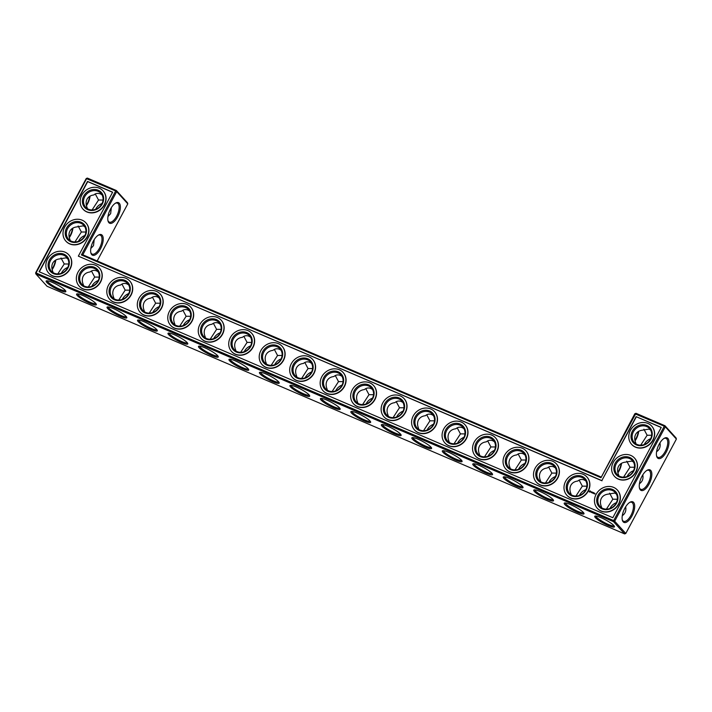 <?xml version="1.0" encoding="UTF-8"?>
<svg xmlns="http://www.w3.org/2000/svg" width="712" height="712" viewBox="0 0 712 712"><rect width="100%" height="100%" fill="white"/><g stroke="black" fill="none" stroke-linecap="round" stroke-linejoin="round"><path stroke-width="1.07" d="M102.047 203.507A10.324 9.105 -42.2 0 0 95.63 209.319M107.966 216.51L110.645 213.671L111.357 207.628M95.292 194.002L98.532 200.019L92.088 209.96M98.532 200.019L103.035 200.063M115.317 203.276A10.324 4.503 -66.8 0 1 117.418 203.143A10.324 4.503 -66.8 0 1 117.489 214.41A10.324 4.503 -66.8 0 1 109.283 222.117A10.324 4.503 -66.8 0 1 107.921 220.506M101.976 194.785L100.392 193.869C97.535 193.014 95.381 193.379 93.931 194.946C90.718 195.319 88.421 196.717 87.042 199.146C85.778 201.647 85.796 204.477 87.122 207.637L87.318 208.625M90.068 196.103A10.324 4.503 -66.8 0 1 86.446 205.697M84.826 226.763L83.242 225.846L76.78 226.923C73.567 227.288 71.271 228.694 69.901 231.124C68.628 233.625 68.655 236.455 69.972 239.615L70.176 240.603M78.151 225.98L81.382 231.996L85.885 232.032M127.795 203.846L116.697 191.599L116.376 190.522L127.475 202.769L127.795 203.846L97.179 260.948M624.638 533.92L613.539 521.673L35.92 274.013L47.019 286.26L624.638 533.92L625.786 533.466L676.4 439.073L676.08 437.987L664.981 425.74L635.967 413.298L634.819 413.752L600.981 477.716L81.391 254.932L82.814 254.789L600.946 476.942M244.207 351.683A10.324 9.105 137.8 0 1 250.633 345.863M152.777 312.479A10.324 9.105 137.8 0 1 159.194 306.658M91.821 286.34A10.324 9.105 137.8 0 1 98.238 280.528M122.295 299.414A10.324 9.105 137.8 0 1 128.712 293.593M274.69 364.749A10.324 9.105 137.8 0 1 281.107 358.937M183.251 325.544A10.324 9.105 137.8 0 1 189.668 319.733M213.734 338.618A10.324 9.105 137.8 0 1 220.15 332.798M305.163 377.814A10.324 9.105 137.8 0 1 311.589 372.002M457.558 443.158A10.324 9.105 137.8 0 1 463.975 437.337M518.514 469.297A10.324 9.105 137.8 0 1 524.931 463.476M488.032 456.223A10.324 9.105 137.8 0 1 494.457 450.411M579.47 495.427A10.324 9.105 137.8 0 1 585.887 489.616M548.988 482.362A10.324 9.105 137.8 0 1 555.413 476.542M644.244 444.537A10.324 9.105 137.8 0 1 650.661 438.726M627.094 476.515A10.324 9.105 137.8 0 1 633.511 470.703M427.075 430.093A10.324 9.105 137.8 0 1 433.501 424.272M396.602 417.018A10.324 9.105 137.8 0 1 403.019 411.207M366.119 403.953A10.324 9.105 137.8 0 1 372.545 398.142M335.646 390.888A10.324 9.105 137.8 0 1 342.063 385.067M609.953 508.493A10.324 9.105 137.8 0 1 616.37 502.681M67.756 267.463A10.324 9.105 -42.2 0 0 61.339 273.274M84.906 235.485A10.324 9.105 -42.2 0 0 78.489 241.297M101.825 203.944A10.324 9.105 -42.2 0 0 100.944 193.361A10.324 9.105 -42.2 0 0 87.175 193.539A10.324 9.105 -42.2 0 0 85.645 207.219A10.324 9.105 -42.2 0 0 101.825 203.944M110.538 209.034A11.205 4.895 -66.8 0 1 115.762 203.009A11.205 4.895 -66.8 0 1 118.584 214.873A11.205 4.895 -66.8 0 1 108.037 221.014A11.205 4.895 -66.8 0 1 110.538 209.034M89.721 196.316A11.205 4.895 -66.8 0 1 86.33 205.19M84.684 235.921A10.324 9.105 -42.2 0 0 83.794 225.33A10.324 9.105 -42.2 0 0 70.034 225.517A10.324 9.105 -42.2 0 0 68.494 239.196A10.324 9.105 -42.2 0 0 84.684 235.921M81.382 231.996L74.938 241.938M72.927 228.08A10.324 4.503 -66.8 0 1 69.304 237.675M90.816 248.488L93.495 245.649L94.206 239.606M98.167 235.254A10.324 4.503 -66.8 0 1 100.267 235.12A10.324 4.503 -66.8 0 1 100.347 246.388A10.324 4.503 -66.8 0 1 92.133 254.095A10.324 4.503 -66.8 0 1 90.78 252.484M82.814 254.789L116.697 191.599L115.682 190.976L116.376 190.522L87.362 178.08L86.668 178.534L36.054 272.936L613.673 520.597L664.287 426.203L634.819 413.752M93.388 241.012A11.205 4.895 -66.8 0 1 98.612 234.987A11.205 4.895 -66.8 0 1 101.433 246.85A11.205 4.895 -66.8 0 1 90.896 252.991A11.205 4.895 -66.8 0 1 93.388 241.012M621.184 463.512A11.205 4.895 -66.8 0 1 617.793 472.394M638.326 431.534A11.205 4.895 -66.8 0 1 634.935 440.417M625.786 533.466L614.687 521.22L665.302 426.826L676.4 439.073M642.002 476.23A11.205 4.895 -66.8 0 1 647.217 470.205A11.205 4.895 -66.8 0 1 650.038 482.077A11.205 4.895 -66.8 0 1 639.501 488.209A11.205 4.895 -66.8 0 1 642.002 476.23M624.851 508.208A11.205 4.895 -66.8 0 1 630.076 502.183A11.205 4.895 -66.8 0 1 632.897 514.046A11.205 4.895 -66.8 0 1 622.35 520.187A11.205 4.895 -66.8 0 1 624.851 508.208M659.143 444.252A11.205 4.895 -66.8 0 1 664.367 438.227A11.205 4.895 -66.8 0 1 667.188 450.1A11.205 4.895 -66.8 0 1 656.642 456.232A11.205 4.895 -66.8 0 1 659.143 444.252M52.439 282.45A11.178 1.976 -151.8 0 0 46.458 280.848A11.178 1.976 -151.8 0 0 55.047 288.093A11.178 1.976 -151.8 0 0 65.833 291.244A11.178 1.976 -151.8 0 0 52.439 282.45M82.912 295.516A11.205 1.976 28.2 0 1 96.343 304.318A11.205 1.976 28.2 0 1 85.52 301.167A11.205 1.976 28.2 0 1 76.905 293.905A11.205 1.976 28.2 0 1 82.912 295.516M113.386 308.581A11.205 1.976 28.2 0 1 126.816 317.392A11.205 1.976 28.2 0 1 116.003 314.232A11.205 1.976 28.2 0 1 107.387 306.97A11.205 1.976 28.2 0 1 113.386 308.581M143.869 321.646A11.205 1.976 28.2 0 1 157.299 330.457A11.205 1.976 28.2 0 1 146.476 327.298A11.205 1.976 28.2 0 1 137.861 320.035A11.205 1.976 28.2 0 1 143.869 321.646M174.342 334.72A11.205 1.976 28.2 0 1 187.772 343.522A11.205 1.976 28.2 0 1 176.959 340.372A11.205 1.976 28.2 0 1 168.344 333.1A11.205 1.976 28.2 0 1 174.342 334.72M204.825 347.785A11.205 1.976 28.2 0 1 218.255 356.596A11.205 1.976 28.2 0 1 207.432 353.437A11.205 1.976 28.2 0 1 198.817 346.174A11.205 1.976 28.2 0 1 204.825 347.785M235.298 360.851A11.205 1.976 28.2 0 1 248.728 369.662A11.205 1.976 28.2 0 1 237.915 366.502A11.205 1.976 28.2 0 1 229.3 359.24A11.205 1.976 28.2 0 1 235.298 360.851M265.781 373.916A11.205 1.976 28.2 0 1 279.211 382.727A11.205 1.976 28.2 0 1 268.388 379.576A11.205 1.976 28.2 0 1 259.773 372.305A11.205 1.976 28.2 0 1 265.781 373.916M296.254 386.99A11.205 1.976 28.2 0 1 309.684 395.792A11.205 1.976 28.2 0 1 298.871 392.641A11.205 1.976 28.2 0 1 290.256 385.379A11.205 1.976 28.2 0 1 296.254 386.99M326.737 400.055A11.205 1.976 28.2 0 1 340.167 408.866A11.205 1.976 28.2 0 1 329.345 405.707A11.205 1.976 28.2 0 1 320.729 398.444A11.205 1.976 28.2 0 1 326.737 400.055M357.21 413.12A11.205 1.976 28.2 0 1 370.64 421.931A11.205 1.976 28.2 0 1 359.827 418.781A11.205 1.976 28.2 0 1 351.212 411.509A11.205 1.976 28.2 0 1 357.21 413.12M387.693 426.194A11.205 1.976 28.2 0 1 401.123 434.996A11.205 1.976 28.2 0 1 390.301 431.846A11.205 1.976 28.2 0 1 381.685 424.583A11.205 1.976 28.2 0 1 387.693 426.194M418.167 439.26A11.205 1.976 28.2 0 1 431.597 448.07A11.205 1.976 28.2 0 1 420.783 444.911A11.205 1.976 28.2 0 1 412.168 437.649A11.205 1.976 28.2 0 1 418.167 439.26M448.649 452.325A11.205 1.976 28.2 0 1 462.079 461.136A11.205 1.976 28.2 0 1 451.257 457.976A11.205 1.976 28.2 0 1 442.642 450.714A11.205 1.976 28.2 0 1 448.649 452.325M479.132 465.39A11.205 1.976 28.2 0 1 492.553 474.201A11.205 1.976 28.2 0 1 481.739 471.05A11.205 1.976 28.2 0 1 473.124 463.779A11.205 1.976 28.2 0 1 479.132 465.39M509.605 478.464A11.205 1.976 28.2 0 1 523.035 487.266A11.205 1.976 28.2 0 1 512.213 484.116A11.205 1.976 28.2 0 1 503.598 476.853A11.205 1.976 28.2 0 1 509.605 478.464M540.088 491.529A11.205 1.976 28.2 0 1 553.509 500.34A11.205 1.976 28.2 0 1 542.695 497.181A11.205 1.976 28.2 0 1 534.08 489.918A11.205 1.976 28.2 0 1 540.088 491.529M570.561 504.594A11.205 1.976 28.2 0 1 583.991 513.405A11.205 1.976 28.2 0 1 573.169 510.255A11.205 1.976 28.2 0 1 564.554 502.983A11.205 1.976 28.2 0 1 570.561 504.594M601.053 517.677A11.178 1.976 28.2 0 1 614.438 526.462A11.178 1.976 28.2 0 1 603.651 523.311A11.178 1.976 28.2 0 1 595.063 516.067A11.178 1.976 28.2 0 1 601.053 517.677M87.362 178.08L86.214 178.534L35.6 272.927L35.92 274.013L35.6 272.927M72.571 228.294A11.205 4.895 -66.8 0 1 69.189 237.167M55.429 260.272A11.205 4.895 -66.8 0 1 52.038 269.145M251.612 342.428L247.091 342.401L240.665 352.324M160.173 303.223L155.652 303.196L149.226 313.12M99.217 277.093L94.696 277.066L88.27 286.981M129.7 290.158L125.179 290.131L118.753 300.055M282.085 355.502L277.564 355.475L271.138 365.389M190.656 316.297L186.135 316.27L179.709 326.185M221.129 329.362L216.608 329.336L210.182 339.25M312.568 368.567L308.047 368.54L301.621 378.455M464.954 433.902L460.433 433.875L454.016 443.798M525.91 460.041L521.389 460.014L514.972 469.929M495.436 446.976L490.915 446.949L484.489 456.864M586.866 486.18L582.345 486.145L575.928 496.068M556.392 473.106L551.871 473.079L545.445 483.003M656.571 451.728C659.534 449.726 660.665 446.771 659.962 442.855M651.64 435.281L647.137 435.246L640.693 445.178M639.429 483.706C642.384 481.704 643.514 478.749 642.811 474.833M634.499 467.259L629.995 467.223L623.552 477.156M434.48 420.837L429.959 420.81L423.533 430.733M403.998 407.771L399.477 407.745L393.06 417.659M373.524 394.706L369.003 394.671L362.577 404.594M343.042 381.632L338.52 381.605L332.095 391.529M622.279 515.684C625.243 513.681 626.373 510.727 625.67 506.811M617.348 499.237L612.845 499.201L606.402 509.133M61.001 257.958L64.24 263.974L57.797 273.915M64.24 263.974L68.744 264.01M102.279 203.952A11.205 9.888 -42.2 0 0 92.898 189.57A11.205 9.888 -42.2 0 0 83.865 206.409A11.205 9.888 -42.2 0 0 102.279 203.952M67.684 258.741L66.1 257.824L59.639 258.901C56.426 259.266 54.13 260.672 52.75 263.102C51.486 265.603 51.504 268.433 52.83 271.592L53.026 272.58M85.129 235.93A11.205 9.888 -42.2 0 0 75.748 221.548A11.205 9.888 -42.2 0 0 66.723 238.387A11.205 9.888 -42.2 0 0 85.129 235.93M81.391 254.932L115.682 190.976L86.214 178.534M635.967 413.298L600.981 477.716M621.532 463.307A10.324 4.503 -66.8 0 1 617.909 472.893M638.682 431.33A10.324 4.503 -66.8 0 1 635.059 440.915M664.981 425.74L665.302 426.826L664.287 426.203L664.981 425.74M614.687 521.22L613.539 521.673L613.673 520.597L614.687 521.22M646.772 470.472A10.324 4.503 -66.8 0 1 648.881 470.347A10.324 4.503 -66.8 0 1 648.952 481.606A10.324 4.503 -66.8 0 1 640.747 489.313A10.324 4.503 -66.8 0 1 639.385 487.702M629.631 502.449A10.324 4.503 -66.8 0 1 631.731 502.325A10.324 4.503 -66.8 0 1 631.811 513.583A10.324 4.503 -66.8 0 1 623.596 521.291A10.324 4.503 -66.8 0 1 622.235 519.68M663.922 438.494A10.324 4.503 -66.8 0 1 666.023 438.37A10.324 4.503 -66.8 0 1 666.103 449.628A10.324 4.503 -66.8 0 1 657.888 457.335A10.324 4.503 -66.8 0 1 656.526 455.733M47.286 280.813A10.288 1.816 -151.8 0 0 55.527 287.185A10.288 1.816 -151.8 0 0 65.397 290.532M95.906 303.615A10.324 1.824 28.2 0 1 86.01 300.259A10.324 1.824 28.2 0 1 77.742 293.869M126.38 316.68A10.324 1.824 28.2 0 1 116.483 313.325A10.324 1.824 28.2 0 1 108.215 306.934M156.863 329.745A10.324 1.824 28.2 0 1 146.966 326.399A10.324 1.824 28.2 0 1 138.698 320.008M187.345 342.81A10.324 1.824 28.2 0 1 177.439 339.464A10.324 1.824 28.2 0 1 169.171 333.074M217.819 355.884A10.324 1.824 28.2 0 1 207.922 352.529A10.324 1.824 28.2 0 1 199.654 346.139M248.301 368.95A10.324 1.824 28.2 0 1 238.395 365.603A10.324 1.824 28.2 0 1 230.127 359.204M278.775 382.015A10.324 1.824 28.2 0 1 268.878 378.668A10.324 1.824 28.2 0 1 260.61 372.278M309.257 395.089A10.324 1.824 28.2 0 1 299.352 391.733A10.324 1.824 28.2 0 1 291.083 385.343M339.731 408.154A10.324 1.824 28.2 0 1 329.834 404.808A10.324 1.824 28.2 0 1 321.566 398.409M370.213 421.219A10.324 1.824 28.2 0 1 360.308 417.873A10.324 1.824 28.2 0 1 352.04 411.483M400.687 434.284A10.324 1.824 28.2 0 1 390.79 430.938A10.324 1.824 28.2 0 1 382.522 424.548M431.169 447.358A10.324 1.824 28.2 0 1 421.264 444.003A10.324 1.824 28.2 0 1 412.996 437.613M461.643 460.424A10.324 1.824 28.2 0 1 451.746 457.077A10.324 1.824 28.2 0 1 443.478 450.687M492.126 473.489A10.324 1.824 28.2 0 1 482.22 470.142A10.324 1.824 28.2 0 1 473.952 463.752M522.599 486.563A10.324 1.824 28.2 0 1 512.702 483.208A10.324 1.824 28.2 0 1 504.434 476.817M553.082 499.628A10.324 1.824 28.2 0 1 543.176 496.282A10.324 1.824 28.2 0 1 534.908 489.883M583.555 512.693A10.324 1.824 28.2 0 1 573.658 509.347A10.324 1.824 28.2 0 1 565.39 502.957M614.011 525.75A10.288 1.816 28.2 0 1 604.141 522.412A10.288 1.816 28.2 0 1 595.891 516.04M55.776 260.058A10.324 4.503 -66.8 0 1 52.154 269.652M250.544 337.141L248.96 336.215C246.61 335.272 244.447 335.637 242.472 337.31C239.277 337.684 236.989 339.09 235.619 341.511C234.355 344.003 234.373 346.824 235.681 349.975L235.886 350.98M243.851 336.358L247.091 342.401M281.026 350.206L279.433 349.289C277.084 348.337 274.921 348.702 272.945 350.375C269.75 350.758 267.472 352.155 266.101 354.576C264.837 357.068 264.855 359.889 266.163 363.04L266.368 364.055M274.334 349.423L277.564 355.475M159.114 297.936L157.521 297.011C155.172 296.067 153.009 296.432 151.033 298.106C147.838 298.488 145.56 299.885 144.189 302.306C142.925 304.798 142.943 307.62 144.251 310.77L144.456 311.776M152.421 297.153L155.652 303.196M189.588 311.002L188.004 310.085C185.654 309.133 183.491 309.498 181.516 311.171C178.32 311.553 176.033 312.951 174.662 315.38C173.399 317.863 173.416 320.685 174.725 323.835L174.93 324.85M182.895 310.218L186.135 316.27M98.158 271.806L96.565 270.88C94.215 269.928 92.053 270.293 90.077 271.966C86.882 272.349 84.603 273.746 83.233 276.176C81.969 278.659 81.987 281.48 83.295 284.631L83.5 285.645M91.456 271.014L94.696 277.066M128.632 284.871L127.047 283.946C124.698 283.002 122.535 283.358 120.559 285.04C117.364 285.414 115.077 286.82 113.706 289.241C112.443 291.733 112.46 294.546 113.769 297.696L113.973 298.711M121.939 284.079L125.179 290.131M311.509 363.28L309.916 362.355C307.566 361.402 305.404 361.767 303.428 363.44C300.233 363.823 297.945 365.22 296.575 367.65C295.311 370.133 295.329 372.954 296.637 376.105L296.842 377.12M304.807 362.488L308.047 368.54M220.07 324.076L218.477 323.15C216.128 322.198 213.965 322.563 211.989 324.236C208.794 324.619 206.516 326.025 205.145 328.446C203.881 330.929 203.899 333.75 205.207 336.901L205.412 337.915M213.377 323.284L216.608 329.336M341.983 376.345L340.389 375.42C338.04 374.476 335.877 374.841 333.91 376.514C330.706 376.888 328.428 378.295 327.057 380.715C325.793 383.207 325.811 386.02 327.12 389.17L327.324 390.185M335.29 375.553L338.52 381.605M463.895 428.615L462.302 427.69C459.952 426.746 457.789 427.111 455.822 428.784C452.618 429.158 450.34 430.564 448.969 432.985C447.706 435.477 447.723 438.298 449.032 441.449L449.236 442.455M457.202 427.832L460.433 433.875M494.377 441.68L492.784 440.764C490.434 439.811 488.272 440.176 486.296 441.849C483.101 442.232 480.814 443.629 479.443 446.059C478.179 448.542 478.206 451.363 479.505 454.514L479.71 455.529M487.676 440.897L490.915 446.949M524.851 454.754L523.258 453.829C520.908 452.877 518.754 453.241 516.779 454.915C513.574 455.297 511.296 456.703 509.926 459.124C508.662 461.607 508.679 464.429 509.988 467.579L510.192 468.594M518.158 453.962L521.389 460.014M555.333 467.82L553.74 466.894C551.391 465.951 549.228 466.316 547.252 467.989C544.057 468.363 541.77 469.769 540.399 472.189C539.135 474.682 539.162 477.503 540.461 480.644L540.675 481.659M548.632 467.036L551.871 473.079M585.807 480.885L584.214 479.968C581.864 479.016 579.71 479.381 577.735 481.054C574.531 481.437 572.252 482.834 570.882 485.255C569.618 487.747 569.636 490.568 570.944 493.719L571.149 494.733M579.114 480.102L582.345 486.145M616.289 493.959L614.705 493.042L608.244 494.119C605.031 494.493 602.735 495.89 601.355 498.329C600.091 500.821 600.118 503.651 601.435 506.819L601.64 507.798M612.845 499.201L609.614 493.176M635.932 443.852L635.727 442.864C634.41 439.704 634.383 436.874 635.647 434.373C637.026 431.935 639.323 430.538 642.536 430.164L648.997 429.087L650.581 430.003M647.137 435.246L643.906 429.22M618.781 475.83L618.577 474.842C617.26 471.682 617.233 468.852 618.506 466.351C619.876 463.913 622.172 462.515 625.385 462.141L631.847 461.064L633.44 461.981M629.995 467.223L626.756 461.198M433.421 415.55L431.828 414.624C429.478 413.681 427.316 414.037 425.34 415.719C422.145 416.093 419.858 417.499 418.487 419.92C417.223 422.412 417.25 425.224 418.549 428.375L418.754 429.389M426.719 414.758L429.959 420.81M402.939 402.476L401.346 401.559C398.996 400.607 396.833 400.972 394.866 402.645C391.662 403.028 389.384 404.425 388.013 406.855C386.75 409.338 386.767 412.159 388.076 415.31L388.28 416.324M396.246 401.693L399.477 407.745M372.465 389.411L370.872 388.485C368.522 387.542 366.36 387.907 364.384 389.58C361.189 389.962 358.901 391.36 357.531 393.781C356.267 396.272 356.294 399.094 357.593 402.244L357.798 403.25M365.763 388.627L369.003 394.671M104.228 204.789A13.564 11.97 -42.2 0 0 103.062 190.869A13.564 11.97 -42.2 0 0 84.977 191.11A13.564 11.97 -42.2 0 0 82.957 209.088A13.564 11.97 -42.2 0 0 104.228 204.789M67.533 267.899A10.324 9.105 -42.2 0 0 66.652 257.308A10.324 9.105 -42.2 0 0 52.884 257.495A10.324 9.105 -42.2 0 0 51.353 271.174A10.324 9.105 -42.2 0 0 67.533 267.899M87.087 236.767A13.564 11.97 -42.2 0 0 85.921 222.847A13.564 11.97 -42.2 0 0 67.827 223.087A13.564 11.97 -42.2 0 0 65.816 241.065A13.564 11.97 -42.2 0 0 87.087 236.767M39.098 271.726L87.523 181.418L112.638 192.187L78.338 256.142L601.836 480.6L636.128 416.645L661.243 427.414L612.818 517.713L39.098 271.726M246.672 333.697A10.324 9.105 137.8 0 1 249.52 335.717A10.324 9.105 137.8 0 1 247.981 349.396A10.324 9.105 137.8 0 1 234.221 349.583A10.324 9.105 137.8 0 1 234.408 337.346A10.324 9.105 137.8 0 1 246.672 333.697M277.146 346.762A10.324 9.105 137.8 0 1 279.994 348.791A10.324 9.105 137.8 0 1 278.463 362.461A10.324 9.105 137.8 0 1 264.704 362.648A10.324 9.105 137.8 0 1 264.891 350.42A10.324 9.105 137.8 0 1 277.146 346.762M216.19 320.631A10.324 9.105 137.8 0 1 219.038 322.652A10.324 9.105 137.8 0 1 217.507 336.331A10.324 9.105 137.8 0 1 203.748 336.509A10.324 9.105 137.8 0 1 203.935 324.28A10.324 9.105 137.8 0 1 216.19 320.631M155.234 294.492A10.324 9.105 137.8 0 1 158.082 296.512A10.324 9.105 137.8 0 1 156.551 310.192A10.324 9.105 137.8 0 1 142.783 310.379A10.324 9.105 137.8 0 1 142.978 298.15A10.324 9.105 137.8 0 1 155.234 294.492M185.716 307.557A10.324 9.105 137.8 0 1 188.564 309.587A10.324 9.105 137.8 0 1 187.025 323.257A10.324 9.105 137.8 0 1 173.265 323.444A10.324 9.105 137.8 0 1 173.452 311.215A10.324 9.105 137.8 0 1 185.716 307.557M124.76 281.427A10.324 9.105 137.8 0 1 127.608 283.447A10.324 9.105 137.8 0 1 126.069 297.127A10.324 9.105 137.8 0 1 112.309 297.313A10.324 9.105 137.8 0 1 112.496 285.076A10.324 9.105 137.8 0 1 124.76 281.427M94.278 268.353A10.324 9.105 137.8 0 1 97.126 270.382A10.324 9.105 137.8 0 1 95.595 284.061A10.324 9.105 137.8 0 1 81.827 284.239A10.324 9.105 137.8 0 1 82.014 272.011A10.324 9.105 137.8 0 1 94.278 268.353M307.628 359.836A10.324 9.105 137.8 0 1 310.477 361.856A10.324 9.105 137.8 0 1 308.937 375.536A10.324 9.105 137.8 0 1 295.177 375.714A10.324 9.105 137.8 0 1 295.364 363.485A10.324 9.105 137.8 0 1 307.628 359.836M338.102 372.901A10.324 9.105 137.8 0 1 340.95 374.921A10.324 9.105 137.8 0 1 339.419 388.601A10.324 9.105 137.8 0 1 325.66 388.788A10.324 9.105 137.8 0 1 325.847 376.55A10.324 9.105 137.8 0 1 338.102 372.901M460.014 425.171A10.324 9.105 137.8 0 1 462.862 427.191A10.324 9.105 137.8 0 1 461.332 440.87A10.324 9.105 137.8 0 1 447.572 441.057A10.324 9.105 137.8 0 1 447.759 428.829A10.324 9.105 137.8 0 1 460.014 425.171M490.497 438.236A10.324 9.105 137.8 0 1 493.345 440.265A10.324 9.105 137.8 0 1 491.805 453.936A10.324 9.105 137.8 0 1 478.046 454.123A10.324 9.105 137.8 0 1 478.233 441.894A10.324 9.105 137.8 0 1 490.497 438.236M429.541 412.106A10.324 9.105 137.8 0 1 432.389 414.126A10.324 9.105 137.8 0 1 430.849 427.805A10.324 9.105 137.8 0 1 417.09 427.992A10.324 9.105 137.8 0 1 417.276 415.755A10.324 9.105 137.8 0 1 429.541 412.106M520.97 451.31A10.324 9.105 137.8 0 1 523.818 453.33A10.324 9.105 137.8 0 1 522.288 467.01A10.324 9.105 137.8 0 1 508.528 467.188A10.324 9.105 137.8 0 1 508.715 454.959A10.324 9.105 137.8 0 1 520.97 451.31M551.453 464.375A10.324 9.105 137.8 0 1 554.301 466.396A10.324 9.105 137.8 0 1 552.761 480.075A10.324 9.105 137.8 0 1 539.002 480.262A10.324 9.105 137.8 0 1 539.189 468.024A10.324 9.105 137.8 0 1 551.453 464.375M581.927 477.441A10.324 9.105 137.8 0 1 584.774 479.461A10.324 9.105 137.8 0 1 583.244 493.14A10.324 9.105 137.8 0 1 569.484 493.327A10.324 9.105 137.8 0 1 569.671 481.098A10.324 9.105 137.8 0 1 581.927 477.441M612.409 490.515A10.324 9.105 137.8 0 1 615.257 492.535A10.324 9.105 137.8 0 1 613.717 506.214A10.324 9.105 137.8 0 1 599.958 506.392A10.324 9.105 137.8 0 1 600.145 494.164A10.324 9.105 137.8 0 1 612.409 490.515M646.701 426.559A10.324 9.105 137.8 0 1 649.549 428.579A10.324 9.105 137.8 0 1 648.018 442.259A10.324 9.105 137.8 0 1 634.25 442.437A10.324 9.105 137.8 0 1 634.437 430.208A10.324 9.105 137.8 0 1 646.701 426.559M629.55 458.537A10.324 9.105 137.8 0 1 632.398 460.557A10.324 9.105 137.8 0 1 630.868 474.237A10.324 9.105 137.8 0 1 617.108 474.414A10.324 9.105 137.8 0 1 617.295 462.186A10.324 9.105 137.8 0 1 629.55 458.537M399.058 399.032A10.324 9.105 137.8 0 1 401.906 401.061A10.324 9.105 137.8 0 1 400.375 414.74A10.324 9.105 137.8 0 1 386.616 414.918A10.324 9.105 137.8 0 1 386.803 402.689A10.324 9.105 137.8 0 1 399.058 399.032M368.585 385.966A10.324 9.105 137.8 0 1 371.433 387.987A10.324 9.105 137.8 0 1 369.893 401.666A10.324 9.105 137.8 0 1 356.133 401.853A10.324 9.105 137.8 0 1 356.32 389.624A10.324 9.105 137.8 0 1 368.585 385.966M103.16 190.976A13.564 11.97 137.8 0 1 103.249 191.074A13.564 11.97 137.8 0 1 104.415 204.994A13.564 11.97 137.8 0 1 83.144 209.292A13.564 11.97 137.8 0 1 83.055 209.195M67.987 267.908A11.205 9.888 -42.2 0 0 58.606 253.525A11.205 9.888 -42.2 0 0 49.573 270.364A11.205 9.888 -42.2 0 0 67.987 267.908M86.01 222.954A13.564 11.97 137.8 0 1 86.108 223.052A13.564 11.97 137.8 0 1 87.273 236.971A13.564 11.97 137.8 0 1 66.002 241.27A13.564 11.97 137.8 0 1 65.913 241.172M39.338 271.824L87.71 181.622L112.576 192.293M636.128 416.645L661.19 427.512M601.836 480.6L636.314 416.849M78.338 256.142L602.023 480.805M246.806 332.62A11.205 9.888 137.8 0 1 247.011 350.642A11.205 9.888 137.8 0 1 230.964 343.762A11.205 9.888 137.8 0 1 246.806 332.62M277.28 345.685A11.205 9.888 137.8 0 1 277.484 363.707A11.205 9.888 137.8 0 1 261.438 356.828A11.205 9.888 137.8 0 1 277.28 345.685M216.323 319.555A11.205 9.888 137.8 0 1 216.528 337.577A11.205 9.888 137.8 0 1 200.481 330.697A11.205 9.888 137.8 0 1 216.323 319.555M155.367 293.415A11.205 9.888 137.8 0 1 155.572 311.438A11.205 9.888 137.8 0 1 139.525 304.558A11.205 9.888 137.8 0 1 155.367 293.415M185.85 306.48A11.205 9.888 137.8 0 1 186.055 324.503A11.205 9.888 137.8 0 1 169.999 317.623A11.205 9.888 137.8 0 1 185.85 306.48M124.894 280.35A11.205 9.888 137.8 0 1 125.098 298.373A11.205 9.888 137.8 0 1 109.043 291.493A11.205 9.888 137.8 0 1 124.894 280.35M94.411 267.285A11.205 9.888 137.8 0 1 94.616 285.298A11.205 9.888 137.8 0 1 78.569 278.419A11.205 9.888 137.8 0 1 94.411 267.285M307.762 358.759A11.205 9.888 137.8 0 1 307.967 376.782A11.205 9.888 137.8 0 1 291.92 369.893A11.205 9.888 137.8 0 1 307.762 358.759M338.236 371.824A11.205 9.888 137.8 0 1 338.44 389.847A11.205 9.888 137.8 0 1 322.394 382.967A11.205 9.888 137.8 0 1 338.236 371.824M460.148 424.094A11.205 9.888 137.8 0 1 460.353 442.116A11.205 9.888 137.8 0 1 444.306 435.237A11.205 9.888 137.8 0 1 460.148 424.094M490.63 437.159A11.205 9.888 137.8 0 1 490.835 455.182A11.205 9.888 137.8 0 1 474.788 448.302A11.205 9.888 137.8 0 1 490.63 437.159M429.674 411.029A11.205 9.888 137.8 0 1 429.879 429.051A11.205 9.888 137.8 0 1 413.832 422.172A11.205 9.888 137.8 0 1 429.674 411.029M521.104 450.233A11.205 9.888 137.8 0 1 521.309 468.256A11.205 9.888 137.8 0 1 505.262 461.376A11.205 9.888 137.8 0 1 521.104 450.233M551.586 463.298A11.205 9.888 137.8 0 1 551.791 481.321A11.205 9.888 137.8 0 1 535.744 474.441A11.205 9.888 137.8 0 1 551.586 463.298M582.06 476.364A11.205 9.888 137.8 0 1 582.265 494.386A11.205 9.888 137.8 0 1 566.218 487.506A11.205 9.888 137.8 0 1 582.06 476.364M612.543 489.438A11.205 9.888 137.8 0 1 612.747 507.46A11.205 9.888 137.8 0 1 596.701 500.572A11.205 9.888 137.8 0 1 612.543 489.438M646.834 425.482A11.205 9.888 137.8 0 1 647.039 443.505A11.205 9.888 137.8 0 1 630.992 436.616A11.205 9.888 137.8 0 1 646.834 425.482M629.684 457.46A11.205 9.888 137.8 0 1 629.889 475.483A11.205 9.888 137.8 0 1 613.842 468.594A11.205 9.888 137.8 0 1 629.684 457.46M399.192 397.964A11.205 9.888 137.8 0 1 399.396 415.977A11.205 9.888 137.8 0 1 383.35 409.097A11.205 9.888 137.8 0 1 399.192 397.964M368.718 384.889A11.205 9.888 137.8 0 1 368.923 402.912A11.205 9.888 137.8 0 1 352.876 396.032A11.205 9.888 137.8 0 1 368.718 384.889M651.765 426.194A13.564 11.97 137.8 0 1 651.863 426.301A13.564 11.97 137.8 0 1 649.842 444.27A13.564 11.97 137.8 0 1 631.758 444.519A13.564 11.97 137.8 0 1 631.66 444.413M634.615 458.172A13.564 11.97 137.8 0 1 634.712 458.27A13.564 11.97 137.8 0 1 632.692 476.248A13.564 11.97 137.8 0 1 614.607 476.497A13.564 11.97 137.8 0 1 614.518 476.39M617.473 490.15A13.564 11.97 137.8 0 1 617.562 490.248A13.564 11.97 137.8 0 1 615.551 508.226A13.564 11.97 137.8 0 1 597.466 508.466A13.564 11.97 137.8 0 1 597.368 508.368M595.125 493.736L594.68 493.977L595.125 493.736M593.977 492.864L593.692 493.523M594.262 492.944L594.315 493.781L594.262 492.944L593.87 493.585M593.47 492.597L593.861 492.811L593.078 493.247M592.749 492.82L593.265 492.553L592.339 492.98L592.66 492.295L592.793 492.873L593.203 492.508M592.081 492.045L592.526 492.241L591.797 492.74M591.663 491.921L591.352 492.499M590.764 491.805L591.343 491.787L591.093 492.33L590.764 491.805M589.83 490.897L590.382 490.977L590.293 491.947L589.313 491.974L589.83 490.897L589.207 491.511M586.991 477.084A13.564 11.97 137.8 0 1 587.088 477.182A13.564 11.97 137.8 0 1 585.068 495.16A13.564 11.97 137.8 0 1 566.983 495.401A13.564 11.97 137.8 0 1 566.894 495.303M556.517 464.01A13.564 11.97 137.8 0 1 556.606 464.117A13.564 11.97 137.8 0 1 554.595 482.095A13.564 11.97 137.8 0 1 536.51 482.336A13.564 11.97 137.8 0 1 536.412 482.229M526.034 450.945A13.564 11.97 137.8 0 1 526.132 451.052A13.564 11.97 137.8 0 1 524.112 469.021A13.564 11.97 137.8 0 1 506.027 469.27A13.564 11.97 137.8 0 1 505.938 469.163M495.561 437.88A13.564 11.97 137.8 0 1 495.65 437.978A13.564 11.97 137.8 0 1 493.638 455.956A13.564 11.97 137.8 0 1 475.554 456.196A13.564 11.97 137.8 0 1 475.456 456.098M465.078 424.806A13.564 11.97 137.8 0 1 465.176 424.913A13.564 11.97 137.8 0 1 463.156 442.891A13.564 11.97 137.8 0 1 445.071 443.131A13.564 11.97 137.8 0 1 444.982 443.024M434.605 411.741A13.564 11.97 137.8 0 1 434.694 411.848A13.564 11.97 137.8 0 1 432.682 429.817A13.564 11.97 137.8 0 1 414.598 430.066A13.564 11.97 137.8 0 1 414.5 429.959M404.122 398.675A13.564 11.97 137.8 0 1 404.22 398.773A13.564 11.97 137.8 0 1 402.2 416.751A13.564 11.97 137.8 0 1 384.115 416.992A13.564 11.97 137.8 0 1 384.026 416.894M373.649 385.61A13.564 11.97 137.8 0 1 373.738 385.708A13.564 11.97 137.8 0 1 371.726 403.686A13.564 11.97 137.8 0 1 353.642 403.927A13.564 11.97 137.8 0 1 353.544 403.82M343.166 372.536A13.564 11.97 137.8 0 1 343.264 372.643A13.564 11.97 137.8 0 1 341.244 390.621A13.564 11.97 137.8 0 1 323.159 390.861A13.564 11.97 137.8 0 1 323.07 390.755M312.693 359.471A13.564 11.97 137.8 0 1 312.782 359.569A13.564 11.97 137.8 0 1 310.77 377.547A13.564 11.97 137.8 0 1 292.677 377.796A13.564 11.97 137.8 0 1 292.587 377.689M282.21 346.406A13.564 11.97 137.8 0 1 282.308 346.504A13.564 11.97 137.8 0 1 280.288 364.482A13.564 11.97 137.8 0 1 262.203 364.722A13.564 11.97 137.8 0 1 262.114 364.624M251.737 333.332A13.564 11.97 137.8 0 1 251.826 333.438A13.564 11.97 137.8 0 1 249.814 351.417A13.564 11.97 137.8 0 1 231.72 351.657A13.564 11.97 137.8 0 1 231.631 351.55M221.254 320.267A13.564 11.97 137.8 0 1 221.352 320.373A13.564 11.97 137.8 0 1 219.332 338.342A13.564 11.97 137.8 0 1 201.247 338.592A13.564 11.97 137.8 0 1 201.158 338.485M190.78 307.201A13.564 11.97 137.8 0 1 190.869 307.299A13.564 11.97 137.8 0 1 188.858 325.277A13.564 11.97 137.8 0 1 170.764 325.517A13.564 11.97 137.8 0 1 170.675 325.42M160.298 294.136A13.564 11.97 137.8 0 1 160.396 294.234A13.564 11.97 137.8 0 1 158.375 312.212A13.564 11.97 137.8 0 1 140.291 312.452A13.564 11.97 137.8 0 1 140.202 312.346M129.824 281.062A13.564 11.97 137.8 0 1 129.913 281.169A13.564 11.97 137.8 0 1 127.902 299.147A13.564 11.97 137.8 0 1 109.808 299.387A13.564 11.97 137.8 0 1 109.719 299.28M99.342 267.997A13.564 11.97 137.8 0 1 99.44 268.095A13.564 11.97 137.8 0 1 97.419 286.073A13.564 11.97 137.8 0 1 79.335 286.313A13.564 11.97 137.8 0 1 79.237 286.215M68.868 254.932A13.564 11.97 137.8 0 1 68.957 255.03A13.564 11.97 137.8 0 1 70.123 268.949A13.564 11.97 137.8 0 1 48.852 273.248A13.564 11.97 137.8 0 1 48.763 273.15M69.936 268.744A13.564 11.97 -42.2 0 0 68.77 254.825A13.564 11.97 -42.2 0 0 50.686 255.065A13.564 11.97 -42.2 0 0 48.665 273.043A13.564 11.97 -42.2 0 0 69.936 268.744M247.901 330.573A13.564 11.97 137.8 0 1 251.639 333.234A13.564 11.97 137.8 0 1 249.627 351.212A13.564 11.97 137.8 0 1 231.533 351.452A13.564 11.97 137.8 0 1 231.783 335.379A13.564 11.97 137.8 0 1 247.901 330.573M278.374 343.638A13.564 11.97 137.8 0 1 282.121 346.299A13.564 11.97 137.8 0 1 280.101 364.277A13.564 11.97 137.8 0 1 262.016 364.517A13.564 11.97 137.8 0 1 262.265 348.444A13.564 11.97 137.8 0 1 278.374 343.638M217.418 317.507A13.564 11.97 137.8 0 1 221.165 320.16A13.564 11.97 137.8 0 1 219.145 338.138A13.564 11.97 137.8 0 1 201.06 338.387A13.564 11.97 137.8 0 1 201.309 322.305A13.564 11.97 137.8 0 1 217.418 317.507M156.462 291.368A13.564 11.97 137.8 0 1 160.209 294.029A13.564 11.97 137.8 0 1 158.189 312.007A13.564 11.97 137.8 0 1 140.104 312.248A13.564 11.97 137.8 0 1 140.353 296.174A13.564 11.97 137.8 0 1 156.462 291.368M186.945 304.433A13.564 11.97 137.8 0 1 190.683 307.095A13.564 11.97 137.8 0 1 188.671 325.072A13.564 11.97 137.8 0 1 170.577 325.313A13.564 11.97 137.8 0 1 170.827 309.239A13.564 11.97 137.8 0 1 186.945 304.433M125.988 278.303A13.564 11.97 137.8 0 1 129.726 280.964A13.564 11.97 137.8 0 1 127.715 298.933A13.564 11.97 137.8 0 1 109.621 299.182A13.564 11.97 137.8 0 1 109.871 283.1A13.564 11.97 137.8 0 1 125.988 278.303M95.506 265.238A13.564 11.97 137.8 0 1 99.253 267.89A13.564 11.97 137.8 0 1 97.233 285.868A13.564 11.97 137.8 0 1 79.148 286.108A13.564 11.97 137.8 0 1 79.397 270.035A13.564 11.97 137.8 0 1 95.506 265.238M308.857 356.712A13.564 11.97 137.8 0 1 312.595 359.364A13.564 11.97 137.8 0 1 310.583 377.342A13.564 11.97 137.8 0 1 292.498 377.582A13.564 11.97 137.8 0 1 292.739 361.509A13.564 11.97 137.8 0 1 308.857 356.712M339.33 369.777A13.564 11.97 137.8 0 1 343.077 372.438A13.564 11.97 137.8 0 1 341.057 390.407A13.564 11.97 137.8 0 1 322.972 390.657A13.564 11.97 137.8 0 1 323.221 374.574A13.564 11.97 137.8 0 1 339.33 369.777M461.243 422.047A13.564 11.97 137.8 0 1 464.989 424.708A13.564 11.97 137.8 0 1 462.969 442.686A13.564 11.97 137.8 0 1 444.884 442.926A13.564 11.97 137.8 0 1 445.133 426.853A13.564 11.97 137.8 0 1 461.243 422.047M491.725 435.112A13.564 11.97 137.8 0 1 495.463 437.773A13.564 11.97 137.8 0 1 493.452 455.751A13.564 11.97 137.8 0 1 475.367 455.992A13.564 11.97 137.8 0 1 475.607 439.918A13.564 11.97 137.8 0 1 491.725 435.112M430.769 408.982A13.564 11.97 137.8 0 1 434.507 411.643A13.564 11.97 137.8 0 1 432.495 429.612A13.564 11.97 137.8 0 1 414.411 429.861A13.564 11.97 137.8 0 1 414.651 413.779A13.564 11.97 137.8 0 1 430.769 408.982M522.199 448.186A13.564 11.97 137.8 0 1 525.946 450.838A13.564 11.97 137.8 0 1 523.925 468.816A13.564 11.97 137.8 0 1 505.84 469.057A13.564 11.97 137.8 0 1 506.09 452.983A13.564 11.97 137.8 0 1 522.199 448.186M552.681 461.251A13.564 11.97 137.8 0 1 556.419 463.913A13.564 11.97 137.8 0 1 554.408 481.891A13.564 11.97 137.8 0 1 536.323 482.131A13.564 11.97 137.8 0 1 536.563 466.057A13.564 11.97 137.8 0 1 552.681 461.251M583.164 474.317A13.564 11.97 137.8 0 1 586.902 476.978A13.564 11.97 137.8 0 1 584.881 494.956A13.564 11.97 137.8 0 1 566.797 495.196A13.564 11.97 137.8 0 1 567.046 479.123A13.564 11.97 137.8 0 1 583.164 474.317M613.637 487.391A13.564 11.97 137.8 0 1 617.375 490.043A13.564 11.97 137.8 0 1 615.364 508.021A13.564 11.97 137.8 0 1 597.279 508.261A13.564 11.97 137.8 0 1 597.519 492.188A13.564 11.97 137.8 0 1 613.637 487.391M647.929 423.435A13.564 11.97 137.8 0 1 651.676 426.088A13.564 11.97 137.8 0 1 649.656 444.065A13.564 11.97 137.8 0 1 631.571 444.306A13.564 11.97 137.8 0 1 631.811 428.232A13.564 11.97 137.8 0 1 647.929 423.435M630.788 455.413A13.564 11.97 137.8 0 1 634.526 458.065A13.564 11.97 137.8 0 1 632.505 476.043A13.564 11.97 137.8 0 1 614.42 476.284A13.564 11.97 137.8 0 1 614.67 460.21A13.564 11.97 137.8 0 1 630.788 455.413M400.286 395.917A13.564 11.97 137.8 0 1 404.033 398.569A13.564 11.97 137.8 0 1 402.013 416.547A13.564 11.97 137.8 0 1 383.928 416.787A13.564 11.97 137.8 0 1 384.177 400.714A13.564 11.97 137.8 0 1 400.286 395.917M369.813 382.842A13.564 11.97 137.8 0 1 373.551 385.503A13.564 11.97 137.8 0 1 371.539 403.482A13.564 11.97 137.8 0 1 353.455 403.722A13.564 11.97 137.8 0 1 353.695 387.648A13.564 11.97 137.8 0 1 369.813 382.842M595.116 493.719L594.662 493.923M592.74 492.339L592.322 492.918M593.114 492.668L592.9 493.185M589.251 491.565L589.358 492.019M590.115 491.236L589.572 491.716"/></g></svg>
